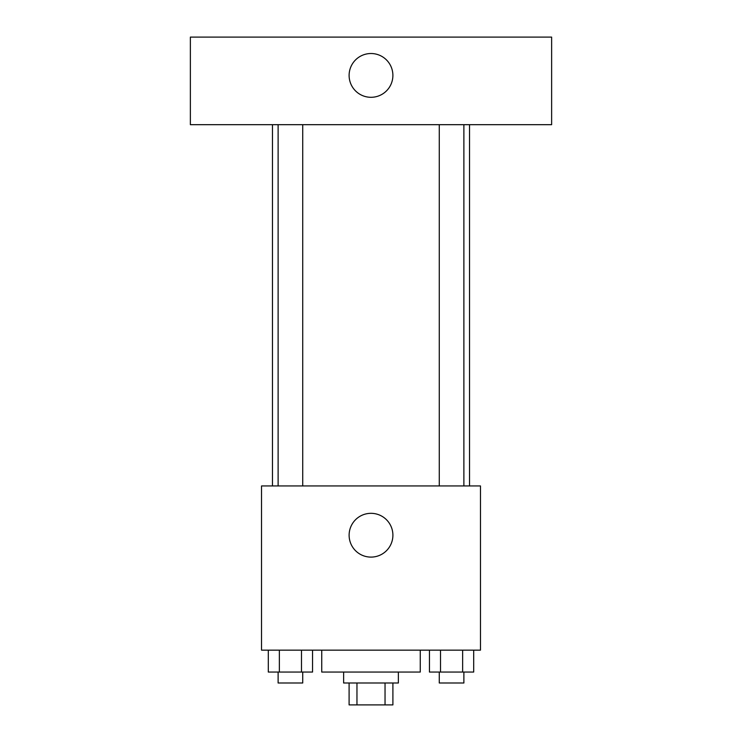 <?xml version="1.0" encoding="UTF-8"?>
<svg xmlns="http://www.w3.org/2000/svg" width="742" height="742" viewBox="0 0 742 742"><rect width="100%" height="100%" fill="white"/><g stroke="black" fill="none" stroke-linecap="round" stroke-linejoin="round"><path stroke-width="1.11" d="M385.042 683.002L385.042 704.9L349.102 704.9L349.102 683.002M385.042 704.9L392.898 704.9L392.898 683.002M398.371 672.057L398.371 683.002L343.629 683.002L343.629 672.057M356.958 683.002L356.958 704.9M321.74 650.159L321.74 672.057L420.26 672.057L420.26 650.159M480.473 650.159L261.527 650.159L261.527 485.945L480.473 485.945L480.473 650.159M392.898 535.214A21.898 21.898 0 0 1 360.055 554.172A21.898 21.898 0 0 1 360.055 516.256A21.898 21.898 0 0 1 392.898 535.214M469.528 124.684L469.528 485.945M439.273 485.945L439.273 124.684M302.727 124.684L302.727 485.945M551.631 124.684L190.369 124.684L190.369 37.1L551.631 37.1L551.631 124.684M371 53.517A21.898 21.898 0 0 1 389.958 86.36A21.898 21.898 0 0 1 352.042 86.36A21.898 21.898 0 0 1 371 53.517M473.693 650.159L473.693 672.057L429.451 672.057L429.451 650.159M462.637 650.159L462.637 672.057M440.516 650.159L440.516 672.057M463.88 672.057L463.88 683.002L439.273 683.002L439.273 672.057M312.549 650.159L312.549 672.057L268.307 672.057L268.307 650.159M301.484 650.159L301.484 672.057M279.363 650.159L279.363 672.057M302.727 672.057L302.727 683.002L278.12 683.002L278.12 672.057M272.472 124.684L272.472 485.945M463.88 485.945L463.88 124.684M278.12 124.684L278.12 485.945"/></g></svg>
